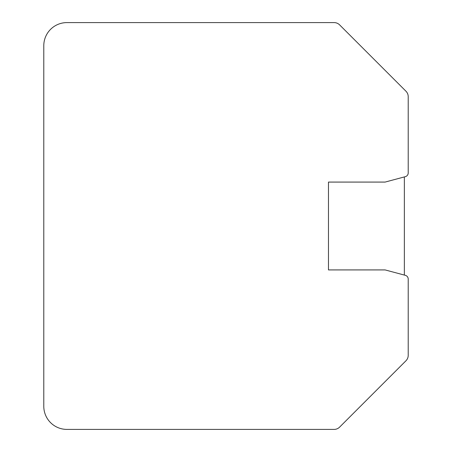 <?xml version="1.0" encoding="UTF-8"?>
<svg xmlns="http://www.w3.org/2000/svg" width="452" height="452" viewBox="0 0 452 452"><rect width="100%" height="100%" fill="white"/><g stroke="black" fill="none" stroke-linecap="round" stroke-linejoin="round"><path stroke-width="0.68" d="M405.359 275.341L385.098 269.917L328.468 269.917L328.468 182.083L385.098 182.083L405.359 176.659A3.853 3.853 0 0 0 408.212 172.935L408.212 96.671A7.707 7.707 0 0 0 405.958 91.225L339.588 24.854A7.707 7.707 0 0 0 334.141 22.6L66.902 22.6A23.114 23.114 0 0 0 43.787 45.714L43.787 406.286A23.114 23.114 0 0 0 66.902 429.4L334.141 429.4A7.707 7.707 0 0 0 339.588 427.146L405.958 360.775A7.707 7.707 0 0 0 408.212 355.328L408.212 279.065A3.853 3.853 0 0 0 405.359 275.341M404.359 275.076L404.359 176.924"/></g></svg>
